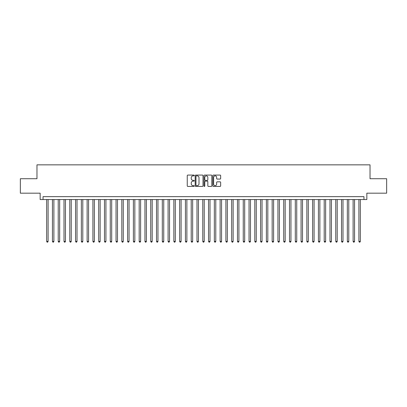 <?xml version="1.0" encoding="UTF-8"?>
<svg xmlns="http://www.w3.org/2000/svg" width="407" height="407" viewBox="0 0 407 407"><rect width="100%" height="100%" fill="white"/><g stroke="black" fill="none" stroke-linecap="round" stroke-linejoin="round"><path stroke-width="0.61" d="M194.251 175.468A0.397 0.397 0 0 0 193.849 175.071L187.82 175.071A0.57 0.57 0 0 0 187.256 175.641L187.256 185.857A0.57 0.57 0 0 0 187.82 186.421L193.849 186.421A0.397 0.397 0 0 0 194.251 186.024A0.397 0.397 0 0 0 193.849 185.628L193.071 185.628A1.816 1.816 0 0 1 191.254 183.811L191.254 182.962A1.816 1.816 0 0 1 193.071 181.146L193.849 181.146A0.397 0.397 0 0 0 194.251 180.749A0.397 0.397 0 0 0 193.849 180.352L193.071 180.352A1.816 1.816 0 0 1 191.254 178.536L191.254 177.681A1.816 1.816 0 0 1 193.071 175.865L193.849 175.865A0.397 0.397 0 0 0 194.251 175.468M220.085 179.075A0.57 0.57 0 0 0 220.655 178.505L220.655 175.641A0.57 0.57 0 0 0 220.085 175.071L213.39 175.071A0.57 0.57 0 0 0 212.82 175.641L212.82 185.857A0.57 0.57 0 0 0 213.39 186.421L220.085 186.421A0.57 0.57 0 0 0 220.655 185.857L220.655 182.392A0.57 0.57 0 0 0 220.085 181.827L217.221 181.827A0.57 0.57 0 0 0 216.651 182.392L216.651 184.112A1.516 1.516 0 0 1 215.135 185.628A1.516 1.516 0 0 1 213.619 184.112L213.619 177.386A1.516 1.516 0 0 1 215.135 175.865A1.516 1.516 0 0 1 216.651 177.386L216.651 178.505A0.57 0.57 0 0 0 217.221 179.075L220.085 179.075M363.955 199.537L366.844 199.537L366.844 193.177L386.65 193.177L386.65 178.724L370.024 178.724L370.024 164.845L36.976 164.845L36.976 178.724L20.35 178.724L20.35 193.177L40.156 193.177L40.156 199.537L363.955 199.537L363.955 196.647L43.045 196.647L43.045 199.537M203.001 175.641A0.57 0.57 0 0 0 202.437 175.071L195.736 175.071A0.57 0.57 0 0 0 195.172 175.641L195.172 185.857A0.57 0.57 0 0 0 195.736 186.421L202.437 186.421A0.57 0.57 0 0 0 203.001 185.857L203.001 175.641M204.563 175.071L211.264 175.071A0.57 0.57 0 0 1 211.828 175.641L211.828 185.857A0.57 0.57 0 0 1 211.264 186.421L208.394 186.421A0.57 0.57 0 0 1 207.829 185.857L207.829 181.71A0.57 0.57 0 0 0 207.26 181.146L205.357 181.146A0.57 0.57 0 0 0 204.792 181.71L204.792 186.024A0.397 0.397 0 0 1 204.395 186.421A0.397 0.397 0 0 1 203.999 186.024L203.999 175.641A0.57 0.57 0 0 1 204.563 175.071M196.362 175.865A0.397 0.397 0 0 0 195.965 176.262L195.965 185.231A0.397 0.397 0 0 0 196.362 185.628L197.186 185.628A1.816 1.816 0 0 0 199.003 183.811L199.003 177.681A1.816 1.816 0 0 0 197.186 175.865L196.362 175.865M207.829 177.411A1.516 1.516 0 0 0 206.308 175.895A1.516 1.516 0 0 0 204.792 177.411L204.792 179.782A0.57 0.57 0 0 0 205.357 180.352L207.26 180.352A0.57 0.57 0 0 0 207.829 179.782L207.829 177.411M46.657 199.537L46.657 241.402L48.102 241.402L48.102 199.537M48.102 241.402L47.67 242.155L47.095 242.155L46.657 241.402M52.442 199.537L52.442 241.402L53.887 241.402L53.887 199.537M53.887 241.402L53.454 242.155L52.874 242.155L52.442 241.402M58.221 199.537L58.221 241.402L59.666 241.402L59.666 199.537M59.666 241.402L59.234 242.155L58.659 242.155L58.221 241.402M64.006 199.537L64.006 241.402L65.451 241.402L65.451 199.537M65.451 241.402L65.018 242.155L64.438 242.155L64.006 241.402M69.785 199.537L69.785 241.402L71.235 241.402L71.235 199.537M71.235 241.402L70.798 242.155L70.223 242.155L69.785 241.402M75.57 199.537L75.57 241.402L77.015 241.402L77.015 199.537M77.015 241.402L76.582 242.155L76.002 242.155L75.57 241.402M81.354 199.537L81.354 241.402L82.799 241.402L82.799 199.537M82.799 241.402L82.362 242.155L81.787 242.155L81.354 241.402M87.134 199.537L87.134 241.402L88.578 241.402L88.578 199.537M88.578 241.402L88.146 242.155L87.566 242.155L87.134 241.402M92.918 199.537L92.918 241.402L94.363 241.402L94.363 199.537M94.363 241.402L93.931 242.155L93.351 242.155L92.918 241.402M98.698 199.537L98.698 241.402L100.142 241.402L100.142 199.537M100.142 241.402L99.71 242.155L99.13 242.155L98.698 241.402M104.482 199.537L104.482 241.402L105.927 241.402L105.927 199.537M105.927 241.402L105.494 242.155L104.914 242.155L104.482 241.402M110.261 199.537L110.261 241.402L111.706 241.402L111.706 199.537M111.706 241.402L111.274 242.155L110.694 242.155L110.261 241.402M116.046 199.537L116.046 241.402L117.491 241.402L117.491 199.537M117.491 241.402L117.058 242.155L116.478 242.155L116.046 241.402M121.825 199.537L121.825 241.402L123.27 241.402L123.27 199.537M123.27 241.402L122.838 242.155L122.263 242.155L121.825 241.402M127.61 199.537L127.61 241.402L129.055 241.402L129.055 199.537M129.055 241.402L128.622 242.155L128.042 242.155L127.61 241.402M133.389 199.537L133.389 241.402L134.839 241.402L134.839 199.537M134.839 241.402L134.402 242.155L133.827 242.155L133.389 241.402M139.174 199.537L139.174 241.402L140.619 241.402L140.619 199.537M140.619 241.402L140.186 242.155L139.606 242.155L139.174 241.402M144.958 199.537L144.958 241.402L146.403 241.402L146.403 199.537M146.403 241.402L145.965 242.155L145.391 242.155L144.958 241.402M150.738 199.537L150.738 241.402L152.182 241.402L152.182 199.537M152.182 241.402L151.75 242.155L151.17 242.155L150.738 241.402M156.522 199.537L156.522 241.402L157.967 241.402L157.967 199.537M157.967 241.402L157.529 242.155L156.954 242.155L156.522 241.402M162.301 199.537L162.301 241.402L163.746 241.402L163.746 199.537M163.746 241.402L163.314 242.155L162.734 242.155L162.301 241.402M168.086 199.537L168.086 241.402L169.531 241.402L169.531 199.537M169.531 241.402L169.098 242.155L168.518 242.155L168.086 241.402M173.865 199.537L173.865 241.402L175.31 241.402L175.31 199.537M175.31 241.402L174.878 242.155L174.298 242.155L173.865 241.402M179.65 199.537L179.65 241.402L181.095 241.402L181.095 199.537M181.095 241.402L180.662 242.155L180.082 242.155L179.65 241.402M185.429 199.537L185.429 241.402L186.874 241.402L186.874 199.537M186.874 241.402L186.442 242.155L185.867 242.155L185.429 241.402M191.214 199.537L191.214 241.402L192.659 241.402L192.659 199.537M192.659 241.402L192.226 242.155L191.646 242.155L191.214 241.402M196.993 199.537L196.993 241.402L198.443 241.402L198.443 199.537M198.443 241.402L198.006 242.155L197.431 242.155L196.993 241.402M202.778 199.537L202.778 241.402L204.222 241.402L204.222 199.537M204.222 241.402L203.79 242.155L203.21 242.155L202.778 241.402M208.557 199.537L208.557 241.402L210.007 241.402L210.007 199.537M210.007 241.402L209.569 242.155L208.995 242.155L208.557 241.402M214.341 199.537L214.341 241.402L215.786 241.402L215.786 199.537M215.786 241.402L215.354 242.155L214.774 242.155L214.341 241.402M220.126 199.537L220.126 241.402L221.571 241.402L221.571 199.537M221.571 241.402L221.133 242.155L220.558 242.155L220.126 241.402M225.905 199.537L225.905 241.402L227.35 241.402L227.35 199.537M227.35 241.402L226.918 242.155L226.338 242.155L225.905 241.402M231.69 199.537L231.69 241.402L233.135 241.402L233.135 199.537M233.135 241.402L232.702 242.155L232.122 242.155L231.69 241.402M237.469 199.537L237.469 241.402L238.914 241.402L238.914 199.537M238.914 241.402L238.482 242.155L237.902 242.155L237.469 241.402M243.254 199.537L243.254 241.402L244.699 241.402L244.699 199.537M244.699 241.402L244.266 242.155L243.686 242.155L243.254 241.402M249.033 199.537L249.033 241.402L250.478 241.402L250.478 199.537M250.478 241.402L250.046 242.155L249.471 242.155L249.033 241.402M254.818 199.537L254.818 241.402L256.262 241.402L256.262 199.537M256.262 241.402L255.83 242.155L255.25 242.155L254.818 241.402M260.597 199.537L260.597 241.402L262.042 241.402L262.042 199.537M262.042 241.402L261.609 242.155L261.035 242.155L260.597 241.402M266.382 199.537L266.382 241.402L267.826 241.402L267.826 199.537M267.826 241.402L267.394 242.155L266.814 242.155L266.382 241.402M272.161 199.537L272.161 241.402L273.611 241.402L273.611 199.537M273.611 241.402L273.173 242.155L272.598 242.155L272.161 241.402M277.945 199.537L277.945 241.402L279.39 241.402L279.39 199.537M279.39 241.402L278.958 242.155L278.378 242.155L277.945 241.402M283.73 199.537L283.73 241.402L285.175 241.402L285.175 199.537M285.175 241.402L284.737 242.155L284.162 242.155L283.73 241.402M289.509 199.537L289.509 241.402L290.954 241.402L290.954 199.537M290.954 241.402L290.522 242.155L289.942 242.155L289.509 241.402M295.294 199.537L295.294 241.402L296.739 241.402L296.739 199.537M296.739 241.402L296.306 242.155L295.726 242.155L295.294 241.402M301.073 199.537L301.073 241.402L302.518 241.402L302.518 199.537M302.518 241.402L302.086 242.155L301.506 242.155L301.073 241.402M306.858 199.537L306.858 241.402L308.303 241.402L308.303 199.537M308.303 241.402L307.87 242.155L307.29 242.155L306.858 241.402M312.637 199.537L312.637 241.402L314.082 241.402L314.082 199.537M314.082 241.402L313.649 242.155L313.069 242.155L312.637 241.402M318.422 199.537L318.422 241.402L319.866 241.402L319.866 199.537M319.866 241.402L319.434 242.155L318.854 242.155L318.422 241.402M324.201 199.537L324.201 241.402L325.646 241.402L325.646 199.537M325.646 241.402L325.213 242.155L324.638 242.155L324.201 241.402M329.985 199.537L329.985 241.402L331.43 241.402L331.43 199.537M331.43 241.402L330.998 242.155L330.418 242.155L329.985 241.402M335.765 199.537L335.765 241.402L337.215 241.402L337.215 199.537M337.215 241.402L336.777 242.155L336.202 242.155L335.765 241.402M341.549 199.537L341.549 241.402L342.994 241.402L342.994 199.537M342.994 241.402L342.562 242.155L341.982 242.155L341.549 241.402M347.334 199.537L347.334 241.402L348.779 241.402L348.779 199.537M348.779 241.402L348.341 242.155L347.766 242.155L347.334 241.402M353.113 199.537L353.113 241.402L354.558 241.402L354.558 199.537M354.558 241.402L354.126 242.155L353.546 242.155L353.113 241.402M358.898 199.537L358.898 241.402L360.343 241.402L360.343 199.537M360.343 241.402L359.905 242.155L359.33 242.155L358.898 241.402"/></g></svg>
